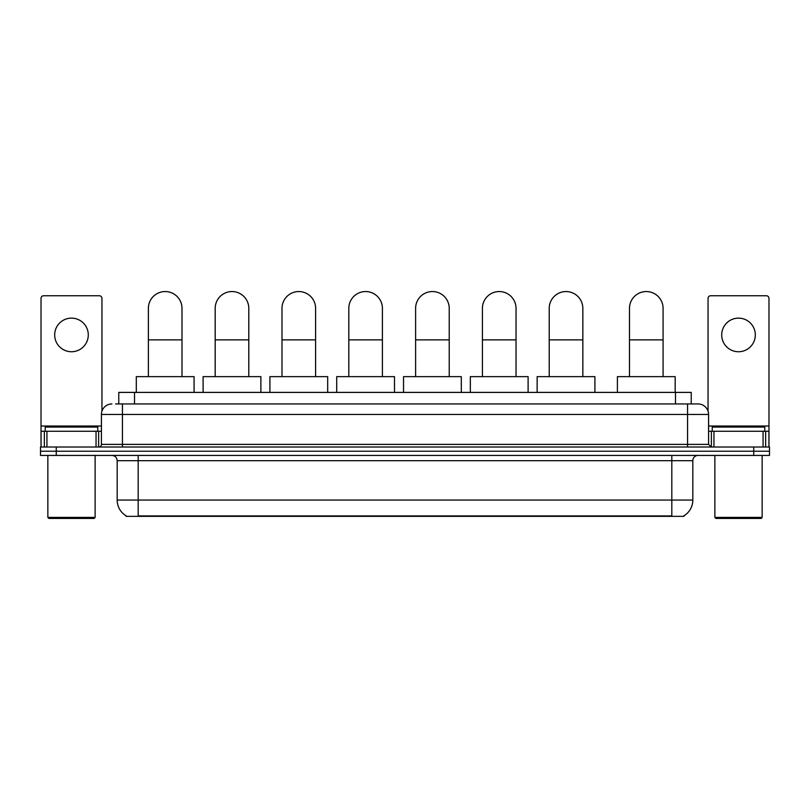 <?xml version="1.0" encoding="UTF-8"?>
<svg xmlns="http://www.w3.org/2000/svg" width="810" height="810" viewBox="0 0 810 810"><rect width="100%" height="100%" fill="white"/><g stroke="black" fill="none" stroke-linecap="round" stroke-linejoin="round"><path stroke-width="1.21" d="M118.766 403.947L118.766 392.394L691.234 392.394L691.234 403.947M683.893 515.828L683.893 516.345L126.107 516.345L126.107 515.828M126.269 515.919A18.387 18.387 0 0 1 117.177 500.064L138.186 500.064L138.186 515.919L671.814 515.919L671.814 500.064L692.823 500.064L692.823 460.677A5.255 5.255 0 0 1 698.068 455.423M117.177 500.064L117.177 460.677C116.873 457.478 115.121 455.736 111.932 455.423M683.731 515.919A18.387 18.387 0 0 0 692.823 500.064M56.255 447.019L769.5 447.019L769.5 451.221L40.5 451.221L40.5 455.423L56.255 455.423L56.255 451.221L40.5 451.221L40.5 447.019L56.255 447.019L56.255 451.221L769.5 451.221L769.5 455.423L56.255 455.423M115.85 403.947L698.068 403.947A10.5 10.5 0 0 1 708.578 414.457L708.578 444.386L711.2 447.019M115.607 403.947L122.431 403.947L122.431 414.457L101.422 414.457L101.422 444.386A2.622 2.622 0 0 1 98.8 447.019M111.932 403.947A10.5 10.5 0 0 0 101.422 414.457M708.578 414.457L687.568 414.457L687.568 403.947L698.068 403.947M71.493 318.127A16.808 16.808 0 0 0 54.685 334.935A16.808 16.808 0 0 0 71.493 351.742A16.808 16.808 0 0 0 88.29 334.935A16.808 16.808 0 0 0 71.493 318.127M96.046 447.019L96.046 431.264L46.929 431.264L46.929 447.019M101.949 411.176L101.949 298.384A2.622 2.622 0 0 0 99.326 295.751L43.649 295.751A2.622 2.622 0 0 0 41.026 298.384L41.026 431.264L46.929 431.264M96.046 431.264L101.422 431.264M41.026 447.019L41.026 431.264M94.071 518.451L48.904 518.451L47.851 517.398L95.124 517.398L94.071 518.451M47.851 455.423L47.851 517.398M95.124 455.423L95.124 517.398M97.747 431.264L97.747 427.062L45.228 427.062L45.228 431.264M148.382 376.64L148.382 308.357A16.808 16.808 0 0 1 165.189 291.549A16.808 16.808 0 0 1 181.997 308.357A16.808 16.808 0 0 0 165.189 291.549M181.997 376.64L181.997 308.357M194.076 392.394L194.076 376.64L136.303 376.64L136.303 392.394M215.187 376.64L215.187 308.357A16.808 16.808 0 0 1 231.994 291.549A16.808 16.808 0 0 1 248.802 308.357A16.808 16.808 0 0 0 231.994 291.549M248.802 376.64L248.802 308.357M260.881 392.394L260.881 376.64L203.107 376.64L203.107 392.394M281.991 376.64L281.991 308.357A16.808 16.808 0 0 1 298.799 291.549A16.808 16.808 0 0 1 315.606 308.357A16.808 16.808 0 0 0 298.799 291.549M315.606 376.64L315.606 308.357M327.685 392.394L327.685 376.64L269.912 376.64L269.912 392.394M348.806 376.64L348.806 308.357A16.808 16.808 0 0 1 365.614 291.549A16.808 16.808 0 0 1 382.411 308.357A16.808 16.808 0 0 0 365.614 291.549M382.411 376.64L382.411 308.357M394.5 392.394L394.5 376.64L336.717 376.64L336.717 392.394M415.611 376.64L415.611 308.357A16.808 16.808 0 0 1 432.418 291.549A16.808 16.808 0 0 1 449.226 308.357A16.808 16.808 0 0 0 432.418 291.549M449.226 376.64L449.226 308.357M461.305 392.394L461.305 376.64L403.532 376.64L403.532 392.394M482.416 376.64L482.416 308.357A16.808 16.808 0 0 1 499.223 291.549A16.808 16.808 0 0 1 516.031 308.357A16.808 16.808 0 0 0 499.223 291.549M516.031 376.64L516.031 308.357M528.11 392.394L528.11 376.64L470.337 376.64L470.337 392.394M549.221 376.64L549.221 308.357A16.808 16.808 0 0 1 566.028 291.549A16.808 16.808 0 0 1 582.835 308.357A16.808 16.808 0 0 0 566.028 291.549M582.835 376.64L582.835 308.357M594.915 392.394L594.915 376.64L537.141 376.64L537.141 392.394M629.481 376.64L629.481 308.357A16.808 16.808 0 0 1 646.289 291.549A16.808 16.808 0 0 1 663.086 308.357A16.808 16.808 0 0 0 646.289 291.549M663.086 376.64L663.086 308.357M675.176 392.394L675.176 376.64L617.402 376.64L617.402 392.394M738.507 318.127A16.808 16.808 0 0 0 721.71 334.935A16.808 16.808 0 0 0 738.507 351.742A16.808 16.808 0 0 0 755.315 334.935A16.808 16.808 0 0 0 738.507 318.127M763.071 447.019L763.071 431.264L713.954 431.264L713.954 447.019M763.071 431.264L768.973 431.264L768.973 298.384A2.622 2.622 0 0 0 766.351 295.751L710.674 295.751A2.622 2.622 0 0 0 708.051 298.384L708.051 411.176M708.578 431.264L713.954 431.264M768.973 431.264L768.973 447.019M761.096 518.451L715.929 518.451L714.876 517.398L762.149 517.398L761.096 518.451M714.876 455.423L714.876 517.398M762.149 455.423L762.149 517.398M764.772 431.264L764.772 427.062L712.253 427.062L712.253 431.264M669.708 516.345L669.708 515.828M140.292 516.345L140.292 515.828M134.521 403.947L134.521 392.394M675.479 403.947L675.479 392.394M671.814 455.423L671.814 460.677L117.177 460.677M692.823 460.677L671.814 460.677L671.814 500.064L138.186 500.064L138.186 455.423M753.745 455.423L753.745 447.019M122.431 447.019L122.431 444.386L708.578 444.386M101.422 444.386L122.431 444.386L122.431 414.457L687.568 414.457L687.568 447.019M101.422 426.009L41.026 426.009M98.628 431.264L98.628 447.019M41.067 431.264L41.067 447.019M44.347 447.019L44.347 431.264M148.382 339.876L181.997 339.876M215.187 339.876L248.802 339.876M281.991 339.876L315.606 339.876M348.806 339.876L382.411 339.876M415.611 339.876L449.226 339.876M482.416 339.876L516.031 339.876M549.221 339.876L582.835 339.876M629.481 339.876L663.086 339.876M768.973 426.009L708.578 426.009M768.933 447.019L768.933 431.264M765.653 431.264L765.653 447.019M711.372 447.019L711.372 431.264"/></g></svg>
